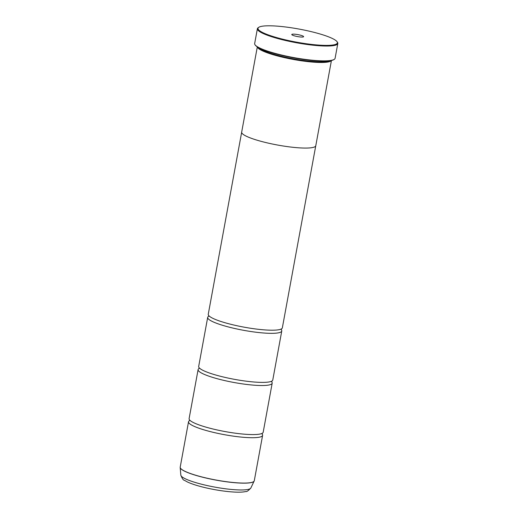 <?xml version="1.0" encoding="UTF-8"?>
<svg xmlns="http://www.w3.org/2000/svg" width="518" height="518" viewBox="0 0 518 518"><rect width="100%" height="100%" fill="white"/><g stroke="black" fill="none" stroke-linecap="round" stroke-linejoin="round"><path stroke-width="0.78" d="M262.186 434.123A37.659 6.216 -169.6 0 1 262.607 435.366A37.659 6.216 -169.6 0 1 214.75 432.685A37.659 6.216 -169.6 0 1 188.526 421.769A37.659 6.216 -169.6 0 1 189.368 420.758M271.762 381.934A37.659 6.216 -169.6 0 1 272.19 383.178A37.659 6.216 -169.6 0 1 224.326 380.497A37.659 6.216 -169.6 0 1 198.109 369.58A37.659 6.216 -169.6 0 1 198.951 368.57M281.339 329.746A37.659 6.216 -169.6 0 1 281.766 330.989A37.659 6.216 -169.6 0 1 233.909 328.308A37.659 6.216 -169.6 0 1 207.686 317.398A37.659 6.216 -169.6 0 1 208.527 316.381M309.285 31.184A40.352 6.663 10.4 0 0 258.767 27.312A40.352 6.663 10.4 0 0 286.104 40.003A40.352 6.663 10.4 0 0 337.024 41.673A40.352 6.663 10.4 0 0 309.285 31.184M337.024 41.673L337.451 42.282A40.89 6.753 -169.6 0 1 337.814 43.493A40.89 6.753 -169.6 0 1 285.852 40.579A40.89 6.753 -169.6 0 1 257.381 28.736A40.89 6.753 -169.6 0 1 258.158 27.726L258.767 27.312M295.966 36.254A6.028 0.997 10.4 0 0 303.509 36.83A6.028 0.997 10.4 0 0 299.423 34.933A6.028 0.997 10.4 0 0 291.822 34.687A6.028 0.997 10.4 0 0 295.966 36.254M334.324 59.324L333.955 59.57A40.566 6.702 -169.6 0 1 283.165 55.679A40.566 6.702 -169.6 0 1 255.283 45.131L255.024 44.768A40.89 6.753 10.4 0 0 283.132 55.4A40.89 6.753 10.4 0 0 334.324 59.324A40.89 6.753 10.4 0 0 335.094 58.314L337.814 43.493M257.381 28.736L254.662 43.557A40.89 6.753 10.4 0 0 255.024 44.768M329.707 60.781A37.134 6.132 -169.6 0 1 283.864 56.87A37.134 6.132 -169.6 0 1 258.825 47.773M331.352 60.509A37.678 6.222 -169.6 0 1 283.611 57.453A37.678 6.222 -169.6 0 1 257.381 46.931M272.19 383.178L263.183 432.239A37.659 6.216 -169.6 0 1 262.212 433.32A37.659 6.216 -169.6 0 1 215.326 429.551A37.659 6.216 -169.6 0 1 189.627 420.001A37.659 6.216 -169.6 0 1 189.102 418.641L198.109 369.58M257.316 46.892L241.673 132.122A37.678 6.222 10.4 0 0 267.903 143.039A37.678 6.222 10.4 0 0 315.786 145.726L331.429 60.489M281.766 330.989L272.766 380.05A37.659 6.216 -169.6 0 1 271.795 381.131A37.659 6.216 -169.6 0 1 224.903 377.363A37.659 6.216 -169.6 0 1 199.203 367.812A37.659 6.216 -169.6 0 1 198.679 366.453L207.686 317.398M315.734 145.901L282.342 327.862A37.659 6.216 -169.6 0 1 281.371 328.943A37.659 6.216 -169.6 0 1 234.479 325.174A37.659 6.216 -169.6 0 1 208.78 315.624A37.659 6.216 -169.6 0 1 208.262 314.264L241.653 132.304M254.234 480.905A37.646 6.216 -169.6 0 1 254.17 481.08A37.646 6.216 -169.6 0 1 206.417 478.127A37.646 6.216 -169.6 0 1 180.186 467.501L180.206 467.132A37.659 6.216 10.4 0 0 206.423 478.049A37.659 6.216 10.4 0 0 254.286 480.73L262.607 435.366M254.286 480.73L250.848 488.001A35.632 5.886 10.4 0 1 205.652 485.211A35.632 5.886 10.4 0 1 180.834 475.148L180.186 467.501A37.646 6.216 -169.6 0 1 180.186 467.314M189.497 420.687L189.517 419.852M199.08 368.499L199.1 367.663M208.657 316.31L208.676 315.481M281.242 329.629L281.52 328.846M271.665 381.818L271.944 381.034M262.089 434.006L262.367 433.223M180.834 475.148C182.161 478.554 183.333 480.257 184.337 480.264L187.587 482.057C192.113 484.129 198.277 486.065 206.08 487.872C216.53 490.235 226.165 491.64 234.984 492.1C239.465 492.327 243.052 492.139 245.752 491.537C246.697 491.886 248.4 490.708 250.848 488.001M180.206 467.132L188.526 421.769"/></g></svg>
